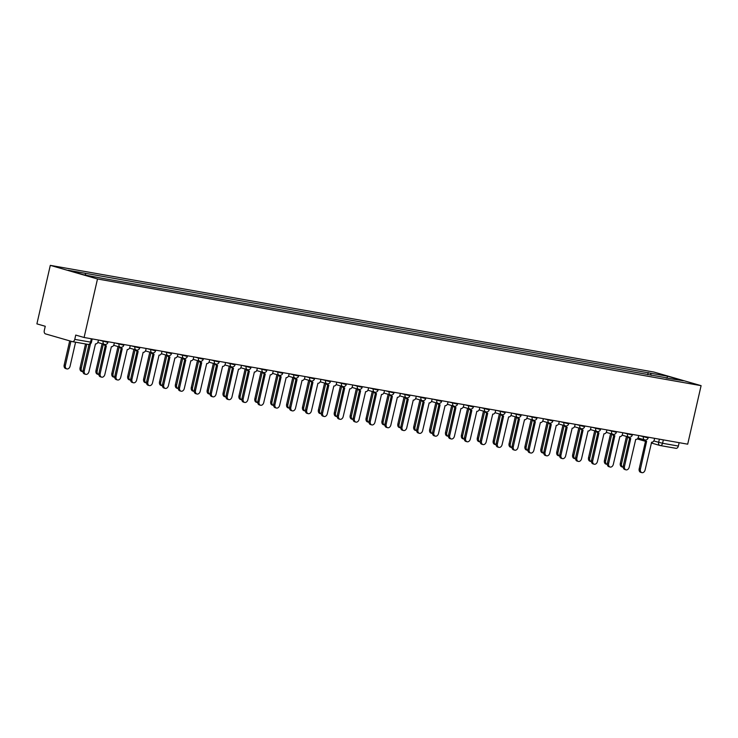 <?xml version="1.0" encoding="UTF-8"?>
<svg xmlns="http://www.w3.org/2000/svg" width="738" height="738" viewBox="0 0 738 738"><rect width="100%" height="100%" fill="white"/><g stroke="black" fill="none" stroke-linecap="round" stroke-linejoin="round"><path stroke-width="1.11" d="M72.518 341.657L88.025 344.397A2.851 1.956 -80 0 0 88.163 344.425L72.37 341.639A2.851 1.956 -80 0 1 72.232 341.602L45.525 333.899A2.851 1.956 -80 0 1 44.271 330.578L45.258 326.279L36.9 323.871L50.304 265.357L97.499 278.973L701.1 385.66L687.696 444.184L84.095 337.487L97.499 278.973M701.1 385.66L653.905 372.053L50.304 265.357M72.37 341.639A2.851 1.956 -80 0 0 74.759 339.379L91.438 342.257L92.195 338.917M84.095 337.487L75.737 335.08L74.759 339.379M679.135 442.671L678.36 446.066A2.851 1.956 100 0 1 675.98 448.326A2.851 1.956 100 0 1 675.833 448.298L660.335 445.558M651.239 375.347L650.427 373.188L667.539 376.214L683.397 380.78L666.045 377.967M650.427 373.188L68.007 270.237L83.864 274.813L103.2 278.475L666.285 377.764M647.706 374.719L648.204 372.542M85.119 273.263L85.839 275.154M667.539 376.214L667.087 377.902M645.27 439.996A2.851 2.066 106.1 0 0 646.47 441.287A2.851 2.066 106.1 0 0 646.626 441.324L640.427 469.082A3.275 2.371 106.1 0 0 641.857 472.643A3.275 2.371 106.1 0 0 645.113 469.912L651.617 442.2A2.851 2.066 106.1 0 0 654.283 439.793L654.624 438.335M641.857 472.643L640.63 472.292A3.275 2.371 -73.9 0 1 639.2 468.731L645.547 441.02M646.322 441.232L645.399 440.964A2.851 2.066 -73.9 0 1 645.243 440.937A2.851 2.066 -73.9 0 1 644.071 439.728M627.697 436.776L621.544 463.639A3.275 2.371 106.1 0 0 622.983 467.2A3.275 2.371 106.1 0 0 623.213 467.246M622.983 467.2L621.756 466.84A3.275 2.371 -73.9 0 1 620.317 463.279L626.47 436.426M629.376 437.191A2.851 2.066 106.1 0 0 630.575 438.473A2.851 2.066 106.1 0 0 630.732 438.51L624.533 466.268A3.275 2.371 106.1 0 0 625.972 469.838A3.275 2.371 106.1 0 0 629.219 467.099L635.722 439.396A2.851 2.066 106.1 0 0 638.398 436.979L638.73 435.521M625.972 469.838L624.745 469.479A3.275 2.371 -73.9 0 1 623.306 465.918L629.652 438.206M630.427 438.427L629.505 438.16A2.851 2.066 -73.9 0 1 629.348 438.123A2.851 2.066 -73.9 0 1 628.176 436.914M613.49 434.378A2.851 2.066 106.1 0 0 614.689 435.669A2.851 2.066 106.1 0 0 614.846 435.706L608.647 463.464A3.275 2.371 106.1 0 0 610.077 467.025A3.275 2.371 106.1 0 0 613.333 464.294L619.837 436.582A2.851 2.066 106.1 0 0 622.503 434.175L622.844 432.717M610.077 467.025L608.85 466.674A3.275 2.371 -73.9 0 1 607.42 463.113L613.767 435.402M614.542 435.614L613.619 435.346A2.851 2.066 -73.9 0 1 613.462 435.319A2.851 2.066 -73.9 0 1 612.291 434.11M611.811 433.972L605.658 460.826A3.275 2.371 106.1 0 0 607.088 464.386A3.275 2.371 106.1 0 0 607.319 464.442M607.088 464.386L605.861 464.036A3.275 2.371 -73.9 0 1 604.431 460.475L610.584 433.612M595.917 431.158L589.763 458.021A3.275 2.371 106.1 0 0 591.203 461.582A3.275 2.371 106.1 0 0 591.433 461.628M591.203 461.582L589.976 461.232A3.275 2.371 -73.9 0 1 588.537 457.661L594.69 430.808M597.605 431.573A2.851 2.066 106.1 0 0 598.804 432.855A2.851 2.066 106.1 0 0 598.952 432.892L592.752 460.66A3.275 2.371 106.1 0 0 594.191 464.22A3.275 2.371 106.1 0 0 597.439 461.481L603.942 433.778A2.851 2.066 106.1 0 0 606.618 431.361L606.95 429.903M594.191 464.22L592.965 463.861A3.275 2.371 -73.9 0 1 591.525 460.3L597.872 432.597M598.647 432.809L597.725 432.542A2.851 2.066 -73.9 0 1 597.568 432.505A2.851 2.066 -73.9 0 1 596.405 431.296M581.71 428.76A2.851 2.066 106.1 0 0 582.909 430.051A2.851 2.066 106.1 0 0 583.066 430.088L576.867 457.846A3.275 2.371 106.1 0 0 578.297 461.407A3.275 2.371 106.1 0 0 581.553 458.676L588.057 430.974A2.851 2.066 106.1 0 0 590.732 428.557L591.064 427.099M578.297 461.407L577.07 461.056A3.275 2.371 -73.9 0 1 575.64 457.495L581.987 429.784M582.762 429.996L581.839 429.737A2.851 2.066 -73.9 0 1 581.682 429.7A2.851 2.066 -73.9 0 1 580.511 428.492M565.825 425.955A2.851 2.066 106.1 0 0 567.024 427.247A2.851 2.066 106.1 0 0 567.171 427.274L560.972 455.042A3.275 2.371 106.1 0 0 562.411 458.602A3.275 2.371 106.1 0 0 565.659 455.863L572.162 428.16A2.851 2.066 106.1 0 0 574.837 425.743L575.17 424.285M562.411 458.602L561.184 458.243A3.275 2.371 -73.9 0 1 559.745 454.682L566.092 426.979M566.867 427.191L565.945 426.924A2.851 2.066 -73.9 0 1 565.797 426.887A2.851 2.066 -73.9 0 1 564.625 425.678M580.031 428.354L573.878 455.208A3.275 2.371 106.1 0 0 575.308 458.768A3.275 2.371 106.1 0 0 575.548 458.824M575.308 458.768L574.081 458.418A3.275 2.371 -73.9 0 1 572.651 454.857L578.804 427.994M564.136 425.54L557.983 452.403A3.275 2.371 106.1 0 0 559.422 455.964A3.275 2.371 106.1 0 0 559.653 456.01M559.422 455.964L558.196 455.614A3.275 2.371 -73.9 0 1 556.756 452.043L562.909 425.189M548.251 422.736L542.098 449.59A3.275 2.371 106.1 0 0 543.528 453.16A3.275 2.371 106.1 0 0 543.768 453.206M543.528 453.16L542.301 452.8A3.275 2.371 -73.9 0 1 540.871 449.239L547.024 422.376M549.93 423.142A2.851 2.066 106.1 0 0 551.129 424.433A2.851 2.066 106.1 0 0 551.286 424.47L545.087 452.228A3.275 2.371 106.1 0 0 546.517 455.789A3.275 2.371 106.1 0 0 549.773 453.058L556.277 425.356A2.851 2.066 106.1 0 0 558.952 422.939L559.284 421.481M546.517 455.789L545.29 455.438A3.275 2.371 -73.9 0 1 543.86 451.877L550.207 424.166M550.982 424.378L550.059 424.119A2.851 2.066 -73.9 0 1 549.902 424.082A2.851 2.066 -73.9 0 1 548.731 422.874M532.356 419.922L526.212 446.785A3.275 2.371 106.1 0 0 527.642 450.346A3.275 2.371 106.1 0 0 527.873 450.392M527.642 450.346L526.415 449.995A3.275 2.371 -73.9 0 1 524.976 446.435L531.129 419.571M534.044 420.337A2.851 2.066 106.1 0 0 535.244 421.629A2.851 2.066 106.1 0 0 535.391 421.656L529.192 449.424A3.275 2.371 106.1 0 0 530.631 452.984A3.275 2.371 106.1 0 0 533.878 450.245L540.382 422.542A2.851 2.066 106.1 0 0 543.057 420.134L543.389 418.667M530.631 452.984L529.404 452.625A3.275 2.371 -73.9 0 1 527.965 449.064L534.312 421.361M535.087 421.573L534.164 421.306A2.851 2.066 -73.9 0 1 534.017 421.269A2.851 2.066 -73.9 0 1 532.845 420.06M516.471 417.118L510.318 443.972A3.275 2.371 106.1 0 0 511.757 447.542A3.275 2.371 106.1 0 0 511.988 447.588M511.757 447.542L510.53 447.182A3.275 2.371 -73.9 0 1 509.091 443.621L515.244 416.758M518.15 417.524A2.851 2.066 106.1 0 0 519.349 418.815A2.851 2.066 106.1 0 0 519.506 418.852L513.307 446.61A3.275 2.371 106.1 0 0 514.746 450.171A3.275 2.371 106.1 0 0 517.993 447.44L524.497 419.738A2.851 2.066 106.1 0 0 527.172 417.321L527.504 415.863M514.746 450.171L513.519 449.82A3.275 2.371 -73.9 0 1 512.08 446.259L518.427 418.547M519.201 418.769L518.279 418.501A2.851 2.066 -73.9 0 1 518.122 418.464A2.851 2.066 -73.9 0 1 516.951 417.256M500.576 414.304L494.432 441.167A3.275 2.371 106.1 0 0 495.862 444.728A3.275 2.371 106.1 0 0 496.093 444.783M495.862 444.728L494.635 444.377A3.275 2.371 -73.9 0 1 493.205 440.817L499.349 413.953M502.264 414.719A2.851 2.066 106.1 0 0 503.464 416.011A2.851 2.066 106.1 0 0 503.62 416.048L497.421 443.806A3.275 2.371 106.1 0 0 498.851 447.366A3.275 2.371 106.1 0 0 502.098 444.636L508.611 416.924A2.851 2.066 106.1 0 0 511.277 414.516L511.609 413.059M498.851 447.366L497.624 447.016A3.275 2.371 -73.9 0 1 496.194 443.446L502.532 415.743M503.316 415.955L502.394 415.688A2.851 2.066 -73.9 0 1 502.237 415.651A2.851 2.066 -73.9 0 1 501.065 414.442M484.691 411.5L478.538 438.354A3.275 2.371 106.1 0 0 479.977 441.924A3.275 2.371 106.1 0 0 480.207 441.97M479.977 441.924L478.75 441.564A3.275 2.371 -73.9 0 1 477.311 438.003L483.464 411.14M486.37 411.905A2.851 2.066 106.1 0 0 487.569 413.197A2.851 2.066 106.1 0 0 487.726 413.234L481.527 440.992A3.275 2.371 106.1 0 0 482.966 444.553A3.275 2.371 106.1 0 0 486.213 441.822L492.716 414.119A2.851 2.066 106.1 0 0 495.392 411.703L495.724 410.245M482.966 444.553L481.739 444.202A3.275 2.371 -73.9 0 1 480.3 440.641L486.646 412.929M487.421 413.151L486.499 412.883A2.851 2.066 -73.9 0 1 486.342 412.846A2.851 2.066 -73.9 0 1 485.17 411.638M468.805 408.686L462.652 435.549A3.275 2.371 106.1 0 0 464.082 439.11A3.275 2.371 106.1 0 0 464.313 439.165M464.082 439.11L462.855 438.759A3.275 2.371 -73.9 0 1 461.425 435.199L467.578 408.335M470.484 409.101A2.851 2.066 106.1 0 0 471.683 410.393A2.851 2.066 106.1 0 0 471.84 410.429L465.641 438.188A3.275 2.371 106.1 0 0 467.071 441.748A3.275 2.371 106.1 0 0 470.327 439.018L476.831 411.306A2.851 2.066 106.1 0 0 479.497 408.898L479.838 407.441M467.071 441.748L465.844 441.398A3.275 2.371 -73.9 0 1 464.414 437.828L470.761 410.125M471.536 410.337L470.613 410.07A2.851 2.066 -73.9 0 1 470.457 410.033A2.851 2.066 -73.9 0 1 469.285 408.824M452.911 405.882L446.758 432.745A3.275 2.371 106.1 0 0 448.197 436.306A3.275 2.371 106.1 0 0 448.427 436.352M448.197 436.306L446.97 435.946A3.275 2.371 -73.9 0 1 445.531 432.385L451.684 405.531M454.59 406.287A2.851 2.066 106.1 0 0 455.789 407.579A2.851 2.066 106.1 0 0 455.946 407.616L449.746 435.374A3.275 2.371 106.1 0 0 451.186 438.935A3.275 2.371 106.1 0 0 454.433 436.204L460.936 408.501A2.851 2.066 106.1 0 0 463.612 406.084L463.944 404.627M451.186 438.935L449.959 438.584A3.275 2.371 -73.9 0 1 448.519 435.023L454.866 407.311M455.641 407.533L454.719 407.265A2.851 2.066 -73.9 0 1 454.562 407.228A2.851 2.066 -73.9 0 1 453.39 406.02M437.025 403.068L430.872 429.931A3.275 2.371 106.1 0 0 432.302 433.492A3.275 2.371 106.1 0 0 432.533 433.547M432.302 433.492L431.075 433.141A3.275 2.371 -73.9 0 1 429.645 429.581L435.798 402.717M438.704 403.483A2.851 2.066 106.1 0 0 439.903 404.775A2.851 2.066 106.1 0 0 440.06 404.811L433.861 432.569A3.275 2.371 106.1 0 0 435.291 436.13A3.275 2.371 106.1 0 0 438.547 433.4L445.051 405.688A2.851 2.066 106.1 0 0 447.717 403.28L448.058 401.823M435.291 436.13L434.064 435.78A3.275 2.371 -73.9 0 1 432.634 432.219L438.981 404.507M439.756 404.719L438.833 404.452A2.851 2.066 -73.9 0 1 438.676 404.415A2.851 2.066 -73.9 0 1 437.505 403.216M421.13 400.264L414.977 427.127A3.275 2.371 106.1 0 0 416.416 430.688A3.275 2.371 106.1 0 0 416.647 430.734M416.416 430.688L415.19 430.328A3.275 2.371 -73.9 0 1 413.75 426.767L419.904 399.913M422.819 400.679A2.851 2.066 106.1 0 0 424.018 401.961A2.851 2.066 106.1 0 0 424.166 401.998L417.966 429.756A3.275 2.371 106.1 0 0 419.405 433.326A3.275 2.371 106.1 0 0 422.653 430.586L429.156 402.883A2.851 2.066 106.1 0 0 431.831 400.466L432.164 399.009M419.405 433.326L418.178 432.966A3.275 2.371 -73.9 0 1 416.739 429.405L423.086 401.693M423.861 401.915L422.939 401.647A2.851 2.066 -73.9 0 1 422.782 401.61A2.851 2.066 -73.9 0 1 421.619 400.402M405.245 397.459L399.092 424.313A3.275 2.371 106.1 0 0 400.522 427.874A3.275 2.371 106.1 0 0 400.762 427.929M400.522 427.874L399.295 427.523A3.275 2.371 -73.9 0 1 397.865 423.963L404.018 397.099M406.924 397.865A2.851 2.066 106.1 0 0 408.123 399.157A2.851 2.066 106.1 0 0 408.28 399.193L402.081 426.951A3.275 2.371 106.1 0 0 403.511 430.512A3.275 2.371 106.1 0 0 406.767 427.782L413.271 400.07A2.851 2.066 106.1 0 0 415.946 397.662L416.278 396.205M403.511 430.512L402.284 430.162A3.275 2.371 -73.9 0 1 400.854 426.601L407.201 398.889M407.976 399.101L407.053 398.834A2.851 2.066 -73.9 0 1 406.896 398.806A2.851 2.066 -73.9 0 1 405.725 397.597M389.35 394.646L383.197 421.509A3.275 2.371 106.1 0 0 384.636 425.07A3.275 2.371 106.1 0 0 384.867 425.116M384.636 425.07L383.409 424.71A3.275 2.371 -73.9 0 1 381.97 421.149L388.123 394.295M391.039 395.061A2.851 2.066 106.1 0 0 392.238 396.343A2.851 2.066 106.1 0 0 392.385 396.38L386.186 424.138A3.275 2.371 106.1 0 0 387.625 427.708A3.275 2.371 106.1 0 0 390.872 424.968L397.376 397.265A2.851 2.066 106.1 0 0 400.051 394.848L400.383 393.391M387.625 427.708L386.398 427.348A3.275 2.371 -73.9 0 1 384.959 423.787L391.306 396.075M392.081 396.297L391.158 396.029A2.851 2.066 -73.9 0 1 391.011 395.992A2.851 2.066 -73.9 0 1 389.839 394.784M373.465 391.841L367.312 418.695A3.275 2.371 106.1 0 0 368.742 422.256A3.275 2.371 106.1 0 0 368.982 422.311M368.742 422.256L367.515 421.905A3.275 2.371 -73.9 0 1 366.085 418.345L372.238 391.481M375.144 392.247A2.851 2.066 106.1 0 0 376.343 393.538A2.851 2.066 106.1 0 0 376.5 393.575L370.301 421.333A3.275 2.371 106.1 0 0 371.731 424.894A3.275 2.371 106.1 0 0 374.987 422.164L381.491 394.452A2.851 2.066 106.1 0 0 384.166 392.044L384.498 390.587M371.731 424.894L370.504 424.544A3.275 2.371 -73.9 0 1 369.074 420.983L375.421 393.271M376.195 393.483L375.273 393.216A2.851 2.066 -73.9 0 1 375.116 393.188A2.851 2.066 -73.9 0 1 373.945 391.979M357.57 389.027L351.426 415.891A3.275 2.371 106.1 0 0 352.856 419.452A3.275 2.371 106.1 0 0 353.087 419.498M352.856 419.452L351.629 419.101A3.275 2.371 -73.9 0 1 350.19 415.531L356.343 388.677M359.258 389.443A2.851 2.066 106.1 0 0 360.458 390.725A2.851 2.066 106.1 0 0 360.605 390.762L354.406 418.529A3.275 2.371 106.1 0 0 355.845 422.09A3.275 2.371 106.1 0 0 359.092 419.35L365.596 391.647A2.851 2.066 106.1 0 0 368.271 389.23L368.603 387.773M355.845 422.09L354.618 421.73A3.275 2.371 -73.9 0 1 353.179 418.169L359.526 390.467M360.301 390.679L359.378 390.411A2.851 2.066 -73.9 0 1 359.231 390.374A2.851 2.066 -73.9 0 1 358.059 389.166M341.685 386.223L335.532 413.077A3.275 2.371 106.1 0 0 336.971 416.638A3.275 2.371 106.1 0 0 337.201 416.693M336.971 416.638L335.744 416.287A3.275 2.371 -73.9 0 1 334.305 412.726L340.458 385.863M343.364 386.629A2.851 2.066 106.1 0 0 344.563 387.92A2.851 2.066 106.1 0 0 344.72 387.957L338.521 415.715A3.275 2.371 106.1 0 0 339.96 419.276A3.275 2.371 106.1 0 0 343.207 416.546L349.711 388.843A2.851 2.066 106.1 0 0 352.386 386.426L352.718 384.968M339.96 419.276L338.733 418.926A3.275 2.371 -73.9 0 1 337.294 415.365L343.64 387.653M344.415 387.865L343.493 387.607A2.851 2.066 -73.9 0 1 343.336 387.57A2.851 2.066 -73.9 0 1 342.164 386.361M325.79 383.409L319.646 410.273A3.275 2.371 106.1 0 0 321.076 413.834A3.275 2.371 106.1 0 0 321.307 413.88M321.076 413.834L319.849 413.483A3.275 2.371 -73.9 0 1 318.419 409.913L324.563 383.059M327.478 383.825A2.851 2.066 106.1 0 0 328.678 385.116A2.851 2.066 106.1 0 0 328.834 385.144L322.635 412.911A3.275 2.371 106.1 0 0 324.065 416.472A3.275 2.371 106.1 0 0 327.312 413.732L333.825 386.029A2.851 2.066 106.1 0 0 336.491 383.612L336.823 382.155M324.065 416.472L322.838 416.112A3.275 2.371 -73.9 0 1 321.408 412.551L327.746 384.849M328.53 385.061L327.607 384.793A2.851 2.066 -73.9 0 1 327.451 384.756A2.851 2.066 -73.9 0 1 326.279 383.548M309.905 380.605L303.752 407.459A3.275 2.371 106.1 0 0 305.191 411.029A3.275 2.371 106.1 0 0 305.421 411.075M305.191 411.029L303.964 410.669A3.275 2.371 -73.9 0 1 302.525 407.108L308.678 380.245M311.584 381.011A2.851 2.066 106.1 0 0 312.783 382.302A2.851 2.066 106.1 0 0 312.94 382.339L306.74 410.097A3.275 2.371 106.1 0 0 308.18 413.658A3.275 2.371 106.1 0 0 311.427 410.928L317.93 383.225A2.851 2.066 106.1 0 0 320.606 380.808L320.938 379.35M308.18 413.658L306.953 413.308A3.275 2.371 -73.9 0 1 305.514 409.747L311.86 382.035M312.635 382.247L311.713 381.989A2.851 2.066 -73.9 0 1 311.556 381.952A2.851 2.066 -73.9 0 1 310.384 380.743M294.019 377.791L287.866 404.655A3.275 2.371 106.1 0 0 289.296 408.215A3.275 2.371 106.1 0 0 289.527 408.262M289.296 408.215L288.069 407.865A3.275 2.371 -73.9 0 1 286.639 404.304L292.792 377.441M295.698 378.207A2.851 2.066 106.1 0 0 296.897 379.498A2.851 2.066 106.1 0 0 297.054 379.535L290.855 407.293A3.275 2.371 106.1 0 0 292.285 410.854A3.275 2.371 106.1 0 0 295.541 408.114L302.045 380.411A2.851 2.066 106.1 0 0 304.711 378.004L305.052 376.537M292.285 410.854L291.058 410.494A3.275 2.371 -73.9 0 1 289.628 406.933L295.975 379.231M296.75 379.443L295.827 379.175A2.851 2.066 -73.9 0 1 295.67 379.138A2.851 2.066 -73.9 0 1 294.499 377.93M278.125 374.987L271.971 401.841A3.275 2.371 106.1 0 0 273.411 405.411A3.275 2.371 106.1 0 0 273.641 405.457M273.411 405.411L272.184 405.051A3.275 2.371 -73.9 0 1 270.745 401.49L276.898 374.627M279.803 375.393A2.851 2.066 106.1 0 0 281.003 376.684A2.851 2.066 106.1 0 0 281.16 376.721L274.96 404.479A3.275 2.371 106.1 0 0 276.399 408.04A3.275 2.371 106.1 0 0 279.647 405.31L286.15 377.607A2.851 2.066 106.1 0 0 288.826 375.19L289.158 373.732M276.399 408.04L275.173 407.69A3.275 2.371 -73.9 0 1 273.733 404.129L280.08 376.417M280.855 376.638L279.933 376.371A2.851 2.066 -73.9 0 1 279.776 376.334A2.851 2.066 -73.9 0 1 278.604 375.125M262.239 372.173L256.086 399.037A3.275 2.371 106.1 0 0 257.516 402.597A3.275 2.371 106.1 0 0 257.746 402.653M257.516 402.597L256.289 402.247A3.275 2.371 -73.9 0 1 254.859 398.686L261.012 371.823M263.918 372.589A2.851 2.066 106.1 0 0 265.117 373.88A2.851 2.066 106.1 0 0 265.274 373.917L259.075 401.675A3.275 2.371 106.1 0 0 260.505 405.236A3.275 2.371 106.1 0 0 263.761 402.505L270.265 374.793A2.851 2.066 106.1 0 0 272.931 372.386L273.272 370.928M260.505 405.236L259.278 404.885A3.275 2.371 -73.9 0 1 257.848 401.315L264.195 373.613M264.97 373.825L264.047 373.557A2.851 2.066 -73.9 0 1 263.89 373.52A2.851 2.066 -73.9 0 1 262.719 372.312M246.344 369.369L240.191 396.232A3.275 2.371 106.1 0 0 241.63 399.793A3.275 2.371 106.1 0 0 241.861 399.839M241.63 399.793L240.404 399.433A3.275 2.371 -73.9 0 1 238.964 395.872L245.117 369.018M248.033 369.775A2.851 2.066 106.1 0 0 249.232 371.066A2.851 2.066 106.1 0 0 249.379 371.103L243.18 398.861A3.275 2.371 106.1 0 0 244.619 402.422A3.275 2.371 106.1 0 0 247.867 399.692L254.37 371.989A2.851 2.066 106.1 0 0 257.045 369.572L257.377 368.114M244.619 402.422L243.392 402.072A3.275 2.371 -73.9 0 1 241.953 398.511L248.3 370.799M249.075 371.02L248.153 370.753A2.851 2.066 -73.9 0 1 247.996 370.716A2.851 2.066 -73.9 0 1 246.833 369.507M230.459 366.555L224.306 393.419A3.275 2.371 106.1 0 0 225.736 396.979A3.275 2.371 106.1 0 0 225.976 397.035M225.736 396.979L224.509 396.629A3.275 2.371 -73.9 0 1 223.079 393.068L229.232 366.205M232.138 366.971A2.851 2.066 106.1 0 0 233.337 368.262A2.851 2.066 106.1 0 0 233.494 368.299L227.295 396.057A3.275 2.371 106.1 0 0 228.725 399.618A3.275 2.371 106.1 0 0 231.981 396.887L238.485 369.175A2.851 2.066 106.1 0 0 241.16 366.768L241.492 365.31M228.725 399.618L227.498 399.267A3.275 2.371 -73.9 0 1 226.068 395.697L232.415 367.994M233.19 368.207L232.267 367.939A2.851 2.066 -73.9 0 1 232.11 367.902A2.851 2.066 -73.9 0 1 230.939 366.703M214.564 363.751L208.411 390.614A3.275 2.371 106.1 0 0 209.85 394.175A3.275 2.371 106.1 0 0 210.081 394.221M209.85 394.175L208.623 393.815A3.275 2.371 -73.9 0 1 207.184 390.254L213.337 363.4M216.252 364.157A2.851 2.066 106.1 0 0 217.452 365.448A2.851 2.066 106.1 0 0 217.599 365.485L211.4 393.243A3.275 2.371 106.1 0 0 212.839 396.813A3.275 2.371 106.1 0 0 216.086 394.074L222.59 366.371A2.851 2.066 106.1 0 0 225.265 363.954L225.597 362.496M212.839 396.813L211.612 396.454A3.275 2.371 -73.9 0 1 210.173 392.893L216.52 365.181M217.295 365.402L216.372 365.135A2.851 2.066 -73.9 0 1 216.225 365.098A2.851 2.066 -73.9 0 1 215.053 363.889M198.679 360.937L192.526 387.801A3.275 2.371 106.1 0 0 193.956 391.361A3.275 2.371 106.1 0 0 194.195 391.417M193.956 391.361L192.729 391.011A3.275 2.371 -73.9 0 1 191.299 387.45L197.452 360.587M200.358 361.352A2.851 2.066 106.1 0 0 201.557 362.644A2.851 2.066 106.1 0 0 201.714 362.681L195.515 390.439A3.275 2.371 106.1 0 0 196.945 394A3.275 2.371 106.1 0 0 200.201 391.269L206.705 363.557A2.851 2.066 106.1 0 0 209.38 361.15L209.712 359.692M196.945 394L195.718 393.649A3.275 2.371 -73.9 0 1 194.288 390.088L200.635 362.376M201.409 362.589L200.487 362.321A2.851 2.066 -73.9 0 1 200.33 362.284A2.851 2.066 -73.9 0 1 199.159 361.085M182.784 358.133L176.64 384.996A3.275 2.371 106.1 0 0 178.07 388.557A3.275 2.371 106.1 0 0 178.301 388.603M178.07 388.557L176.843 388.197A3.275 2.371 -73.9 0 1 175.404 384.636L181.557 357.782M184.472 358.548A2.851 2.066 106.1 0 0 185.672 359.83A2.851 2.066 106.1 0 0 185.819 359.867L179.62 387.625A3.275 2.371 106.1 0 0 181.059 391.195A3.275 2.371 106.1 0 0 184.306 388.456L190.81 360.753A2.851 2.066 106.1 0 0 193.485 358.336L193.817 356.878M181.059 391.195L179.832 390.836A3.275 2.371 -73.9 0 1 178.393 387.275L184.74 359.563M185.515 359.784L184.592 359.517A2.851 2.066 -73.9 0 1 184.445 359.48A2.851 2.066 -73.9 0 1 183.273 358.271M166.899 355.329L160.746 382.183A3.275 2.371 106.1 0 0 162.185 385.743A3.275 2.371 106.1 0 0 162.415 385.799M162.185 385.743L160.958 385.393A3.275 2.371 -73.9 0 1 159.519 381.832L165.672 354.969M168.578 355.734A2.851 2.066 106.1 0 0 169.777 357.026A2.851 2.066 106.1 0 0 169.934 357.063L163.735 384.821A3.275 2.371 106.1 0 0 165.174 388.382A3.275 2.371 106.1 0 0 168.421 385.651L174.924 357.939A2.851 2.066 106.1 0 0 177.6 355.531L177.932 354.074M165.174 388.382L163.947 388.031A3.275 2.371 -73.9 0 1 162.508 384.47L168.854 356.758M169.629 356.971L168.707 356.703A2.851 2.066 -73.9 0 1 168.55 356.675A2.851 2.066 -73.9 0 1 167.378 355.467M151.004 352.515L144.86 379.378A3.275 2.371 106.1 0 0 146.29 382.939A3.275 2.371 106.1 0 0 146.521 382.985M146.29 382.939L145.063 382.579A3.275 2.371 -73.9 0 1 143.633 379.018L149.777 352.164M152.692 352.93A2.851 2.066 106.1 0 0 153.891 354.212A2.851 2.066 106.1 0 0 154.048 354.249L147.849 382.016A3.275 2.371 106.1 0 0 149.279 385.577A3.275 2.371 106.1 0 0 152.526 382.837L159.039 355.135A2.851 2.066 106.1 0 0 161.705 352.718L162.037 351.26M149.279 385.577L148.052 385.218A3.275 2.371 -73.9 0 1 146.622 381.657L152.96 353.954M153.744 354.166L152.821 353.899A2.851 2.066 -73.9 0 1 152.665 353.862A2.851 2.066 -73.9 0 1 151.493 352.653M135.119 349.711L128.966 376.565A3.275 2.371 106.1 0 0 130.405 380.125A3.275 2.371 106.1 0 0 130.635 380.181M130.405 380.125L129.178 379.775A3.275 2.371 -73.9 0 1 127.739 376.214L133.892 349.351M136.798 350.116A2.851 2.066 106.1 0 0 137.997 351.408A2.851 2.066 106.1 0 0 138.154 351.445L131.954 379.203A3.275 2.371 106.1 0 0 133.393 382.764A3.275 2.371 106.1 0 0 136.641 380.033L143.144 352.321A2.851 2.066 106.1 0 0 145.82 349.913L146.152 348.456M133.393 382.764L132.167 382.413A3.275 2.371 -73.9 0 1 130.727 378.852L137.074 351.14M137.849 351.353L136.927 351.085A2.851 2.066 -73.9 0 1 136.77 351.057A2.851 2.066 -73.9 0 1 135.598 349.849M119.233 346.897L113.08 373.76A3.275 2.371 106.1 0 0 114.51 377.321A3.275 2.371 106.1 0 0 114.741 377.367M114.51 377.321L113.283 376.97A3.275 2.371 -73.9 0 1 111.853 373.4L118.006 346.546M120.912 347.312A2.851 2.066 106.1 0 0 122.111 348.604A2.851 2.066 106.1 0 0 122.268 348.631L116.069 376.398A3.275 2.371 106.1 0 0 117.499 379.959A3.275 2.371 106.1 0 0 120.755 377.219L127.259 349.517A2.851 2.066 106.1 0 0 129.925 347.1L130.266 345.642M117.499 379.959L116.272 379.6A3.275 2.371 -73.9 0 1 114.842 376.039L121.189 348.336M121.964 348.548L121.041 348.281A2.851 2.066 -73.9 0 1 120.884 348.244A2.851 2.066 -73.9 0 1 119.713 347.035M103.338 344.092L97.185 370.946A3.275 2.371 106.1 0 0 98.624 374.507A3.275 2.371 106.1 0 0 98.855 374.563M98.624 374.507L97.398 374.157A3.275 2.371 -73.9 0 1 95.958 370.596L102.112 343.733M105.017 344.498A2.851 2.066 106.1 0 0 106.217 345.79A2.851 2.066 106.1 0 0 106.373 345.827L100.174 373.585A3.275 2.371 106.1 0 0 101.613 377.146A3.275 2.371 106.1 0 0 104.861 374.415L111.364 346.712A2.851 2.066 106.1 0 0 114.039 344.295L114.372 342.838M101.613 377.146L100.386 376.795A3.275 2.371 -73.9 0 1 98.947 373.234L105.294 345.522M106.069 345.735L105.147 345.476A2.851 2.066 -73.9 0 1 104.99 345.439A2.851 2.066 -73.9 0 1 103.818 344.231M86.789 344.185L81.3 368.142A3.275 2.371 106.1 0 0 82.73 371.703A3.275 2.371 106.1 0 0 82.96 371.749M82.73 371.703L81.503 371.352A3.275 2.371 -73.9 0 1 80.073 367.782L85.525 343.963M90.46 343.825L84.289 370.78A3.275 2.371 106.1 0 0 85.719 374.341L84.492 373.981A3.275 2.371 -73.9 0 1 83.062 370.421L89.012 344.452M85.719 374.341A3.275 2.371 106.1 0 0 88.975 371.601L95.479 343.899A2.851 2.066 106.1 0 0 98.145 341.482L98.486 340.024M70.931 341.224L65.405 365.328A3.275 2.371 106.1 0 0 66.844 368.899A3.275 2.371 106.1 0 0 70.092 366.159L75.58 342.201M66.844 368.899L65.617 368.539A3.275 2.371 -73.9 0 1 64.178 364.978L69.704 340.873M99.178 340.153L107.065 342.201L107.96 342.294L108.089 341.722M115.063 342.958L122.96 345.006L123.975 344.535M130.958 345.771L138.845 347.819L139.74 347.912L139.869 347.34M146.844 348.576L154.74 350.624L155.755 350.153M162.729 351.389L170.626 353.437L171.52 353.53L171.65 352.958M178.624 354.194L186.52 356.242L187.535 355.771M194.509 356.998L202.406 359.055L203.301 359.148L203.43 358.576M210.404 359.812L218.3 361.86L219.315 361.389M226.289 362.616L234.186 364.673L235.081 364.766L235.21 364.194M242.184 365.43L250.081 367.478L251.095 367.007M258.069 368.234L265.966 370.291L266.981 369.812M273.964 371.048L281.851 373.096L282.875 372.625M289.849 373.852L297.746 375.9L298.761 375.43M305.744 376.666L313.632 378.714L314.656 378.243M321.63 379.47L329.526 381.518L330.541 381.048M337.515 382.284L345.412 384.332L346.306 384.424L346.436 383.852M353.41 385.088L361.306 387.136L362.321 386.666M369.295 387.902L377.192 389.95L378.087 390.042L378.216 389.47M385.19 390.706L393.086 392.754L394.101 392.284M401.075 393.52L408.972 395.568L409.867 395.66L409.996 395.088M416.97 396.324L424.867 398.372L425.881 397.902M432.855 399.129L440.752 401.186L441.638 401.278L441.767 400.706M448.75 401.942L456.637 403.99L457.661 403.52M464.636 404.747L472.532 406.804L473.418 406.896L473.547 406.324M480.53 407.56L488.418 409.608L489.442 409.138M496.416 410.365L504.312 412.422L505.327 411.942M512.301 413.179L520.198 415.226L521.222 414.756M528.196 415.983L536.092 418.031L537.107 417.56M544.081 418.797L551.978 420.844L553.002 420.374M559.976 421.601L567.873 423.649L568.887 423.178M575.861 424.415L583.758 426.463L584.653 426.555L584.782 425.983M591.756 427.219L599.653 429.267L600.667 428.796M607.642 430.033L615.538 432.081L616.424 432.173L616.553 431.601M623.536 432.837L631.424 434.885L632.448 434.414M639.422 435.651L647.318 437.699L648.204 437.791L648.333 437.219M653.794 440.973L662.576 443.28L678.36 446.066M659.385 439.175L658.647 442.376A2.851 2.066 -73.9 0 0 659.892 445.475A2.851 2.851 0 0 0 660.187 445.54A2.851 1.956 -80 0 0 662.576 443.28L663.351 439.876M659.744 445.42L651.276 442.975L659.892 445.475A2.851 2.066 -73.9 0 0 660.049 445.503A2.851 1.956 -80 0 0 660.187 445.54L675.98 448.326M637.235 438.935L645.473 441.315L637.245 438.925M103.246 340.873L103.145 341.297A2.851 2.066 106.1 0 0 104.39 344.397A2.851 2.066 106.1 0 0 104.547 344.425M119.132 343.677L119.03 344.102A2.851 2.066 106.1 0 0 120.285 347.201A2.851 2.066 106.1 0 0 120.432 347.238M135.026 346.491L134.925 346.915A2.851 2.066 106.1 0 0 136.17 350.015A2.851 2.066 106.1 0 0 136.327 350.043M150.912 349.295L150.81 349.72A2.851 2.066 106.1 0 0 152.065 352.819A2.851 2.066 106.1 0 0 152.213 352.856M166.797 352.1L166.705 352.533A2.851 2.066 106.1 0 0 167.95 355.624A2.851 2.066 106.1 0 0 168.107 355.661M182.692 354.913L182.59 355.338A2.851 2.066 106.1 0 0 183.845 358.437A2.851 2.066 106.1 0 0 183.993 358.474M198.577 357.718L198.485 358.151A2.851 2.066 106.1 0 0 199.73 361.242A2.851 2.066 106.1 0 0 199.887 361.279M214.472 360.531L214.371 360.956A2.851 2.066 106.1 0 0 215.616 364.055A2.851 2.066 106.1 0 0 215.773 364.092M230.357 363.336L230.265 363.769A2.851 2.066 106.1 0 0 231.511 366.86A2.851 2.066 106.1 0 0 231.667 366.897M246.252 366.149L246.151 366.574A2.851 2.066 106.1 0 0 247.396 369.673A2.851 2.066 106.1 0 0 247.553 369.71M262.138 368.954L262.045 369.378A2.851 2.066 106.1 0 0 263.291 372.478A2.851 2.066 106.1 0 0 263.448 372.515M278.032 371.767L277.931 372.192A2.851 2.066 106.1 0 0 279.176 375.291A2.851 2.066 106.1 0 0 279.333 375.328M293.918 374.572L293.816 374.996A2.851 2.066 106.1 0 0 295.071 378.096A2.851 2.066 106.1 0 0 295.218 378.133M309.812 377.386L309.711 377.81A2.851 2.066 106.1 0 0 310.956 380.909A2.851 2.066 106.1 0 0 311.113 380.946M325.698 380.19L325.596 380.614A2.851 2.066 106.1 0 0 326.851 383.714A2.851 2.066 106.1 0 0 326.999 383.751M341.583 383.004L341.491 383.428A2.851 2.066 106.1 0 0 342.736 386.527A2.851 2.066 106.1 0 0 342.893 386.555M357.478 385.808L357.376 386.232A2.851 2.066 106.1 0 0 358.631 389.332A2.851 2.066 106.1 0 0 358.779 389.369M373.363 388.622L373.271 389.046A2.851 2.066 106.1 0 0 374.517 392.146A2.851 2.066 106.1 0 0 374.673 392.173M389.258 391.426L389.157 391.85A2.851 2.066 106.1 0 0 390.402 394.95A2.851 2.066 106.1 0 0 390.559 394.987M405.144 394.23L405.051 394.664A2.851 2.066 106.1 0 0 406.297 397.754A2.851 2.066 106.1 0 0 406.454 397.791M421.038 397.044L420.937 397.468A2.851 2.066 106.1 0 0 422.182 400.568A2.851 2.066 106.1 0 0 422.339 400.605M436.924 399.848L436.831 400.282A2.851 2.066 106.1 0 0 438.077 403.372A2.851 2.066 106.1 0 0 438.234 403.409M452.818 402.662L452.717 403.086A2.851 2.066 106.1 0 0 453.962 406.186A2.851 2.066 106.1 0 0 454.119 406.223M468.704 405.466L468.602 405.9A2.851 2.066 106.1 0 0 469.857 408.99A2.851 2.066 106.1 0 0 470.005 409.027M484.598 408.28L484.497 408.704A2.851 2.066 106.1 0 0 485.742 411.804A2.851 2.066 106.1 0 0 485.899 411.841M500.484 411.084L500.382 411.509A2.851 2.066 106.1 0 0 501.637 414.608A2.851 2.066 106.1 0 0 501.785 414.645M516.369 413.898L516.277 414.322A2.851 2.066 106.1 0 0 517.523 417.422A2.851 2.066 106.1 0 0 517.679 417.459M532.264 416.702L532.163 417.127A2.851 2.066 106.1 0 0 533.417 420.226A2.851 2.066 106.1 0 0 533.565 420.263M548.149 419.516L548.057 419.94A2.851 2.066 106.1 0 0 549.303 423.04A2.851 2.066 106.1 0 0 549.459 423.077M564.044 422.32L563.943 422.745A2.851 2.066 106.1 0 0 565.188 425.844A2.851 2.066 106.1 0 0 565.345 425.881M579.93 425.134L579.837 425.558A2.851 2.066 106.1 0 0 581.083 428.658A2.851 2.066 106.1 0 0 581.24 428.686M595.824 427.939L595.723 428.363A2.851 2.066 106.1 0 0 596.968 431.462A2.851 2.066 106.1 0 0 597.125 431.499M611.71 430.752L611.617 431.176A2.851 2.066 106.1 0 0 612.863 434.276A2.851 2.066 106.1 0 0 613.02 434.304M627.604 433.557L627.503 433.981A2.851 2.066 106.1 0 0 628.748 437.081A2.851 2.066 106.1 0 0 628.905 437.117M643.49 436.361L643.388 436.795A2.851 2.066 106.1 0 0 644.643 439.885A2.851 2.066 106.1 0 0 644.791 439.922M91.328 338.76L90.543 342.164A2.851 1.956 -80 0 1 88.163 344.425A2.851 2.851 0 0 0 91.438 342.257M640.427 469.082L639.2 468.731M620.317 463.279L621.544 463.639M624.533 466.268L623.306 465.918M608.647 463.464L607.42 463.113M604.431 460.475L605.658 460.826M588.537 457.661L589.763 458.021M592.752 460.66L591.525 460.3M576.867 457.846L575.64 457.495M560.972 455.042L559.745 454.682M572.651 454.857L573.878 455.208M556.756 452.043L557.983 452.403M540.871 449.239L542.098 449.59M545.087 452.228L543.86 451.877M524.976 446.435L526.212 446.785M529.192 449.424L527.965 449.064M509.091 443.621L510.318 443.972M513.307 446.61L512.08 446.259M493.205 440.817L494.432 441.167M497.421 443.806L496.194 443.446M477.311 438.003L478.538 438.354M481.527 440.992L480.3 440.641M461.425 435.199L462.652 435.549M465.641 438.188L464.414 437.828M445.531 432.385L446.758 432.745M449.746 435.374L448.519 435.023M429.645 429.581L430.872 429.931M433.861 432.569L432.634 432.219M413.75 426.767L414.977 427.127M417.966 429.756L416.739 429.405M397.865 423.963L399.092 424.313M402.081 426.951L400.854 426.601M381.97 421.149L383.197 421.509M386.186 424.138L384.959 423.787M366.085 418.345L367.312 418.695M370.301 421.333L369.074 420.983M350.19 415.531L351.426 415.891M354.406 418.529L353.179 418.169M334.305 412.726L335.532 413.077M338.521 415.715L337.294 415.365M318.419 409.913L319.646 410.273M322.635 412.911L321.408 412.551M302.525 407.108L303.752 407.459M306.74 410.097L305.514 409.747M286.639 404.304L287.866 404.655M290.855 407.293L289.628 406.933M270.745 401.49L271.971 401.841M274.96 404.479L273.733 404.129M254.859 398.686L256.086 399.037M259.075 401.675L257.848 401.315M238.964 395.872L240.191 396.232M243.18 398.861L241.953 398.511M223.079 393.068L224.306 393.419M227.295 396.057L226.068 395.697M207.184 390.254L208.411 390.614M211.4 393.243L210.173 392.893M191.299 387.45L192.526 387.801M195.515 390.439L194.288 390.088M175.404 384.636L176.64 384.996M179.62 387.625L178.393 387.275M159.519 381.832L160.746 382.183M163.735 384.821L162.508 384.47M143.633 379.018L144.86 379.378M147.849 382.016L146.622 381.657M127.739 376.214L128.966 376.565M131.954 379.203L130.727 378.852M111.853 373.4L113.08 373.76M116.069 376.398L114.842 376.039M95.958 370.596L97.185 370.946M100.174 373.585L98.947 373.234M80.073 367.782L81.3 368.142M84.289 370.78L83.062 370.421M64.178 364.978L65.405 365.328M638.019 437.975L644.643 439.885A2.851 2.851 0 0 0 648.204 437.791M622.125 435.171L628.748 437.081A2.851 2.851 0 0 0 632.318 434.977M606.239 432.357L612.863 434.276A2.851 2.851 0 0 0 616.424 432.173M590.354 429.553L596.968 431.462A2.851 2.851 0 0 0 600.538 429.359M574.459 426.749L581.083 428.658A2.851 2.851 0 0 0 584.653 426.555M558.574 423.935L565.188 425.844A2.851 2.851 0 0 0 568.758 423.741M542.679 421.13L549.303 423.04A2.851 2.851 0 0 0 552.873 420.937M526.794 418.317L533.417 420.226A2.851 2.851 0 0 0 536.978 418.123M510.899 415.512L517.523 417.422A2.851 2.851 0 0 0 521.093 415.319M495.014 412.699L501.637 414.608A2.851 2.851 0 0 0 505.198 412.505M479.119 409.894L485.742 411.804A2.851 2.851 0 0 0 489.312 409.701M463.233 407.081L469.857 408.99A2.851 2.851 0 0 0 473.418 406.896M447.339 404.276L453.962 406.186A2.851 2.851 0 0 0 457.532 404.083M431.453 401.463L438.077 403.372A2.851 2.851 0 0 0 441.638 401.278M415.568 398.658L422.182 400.568A2.851 2.851 0 0 0 425.752 398.465M399.673 395.845L406.297 397.754A2.851 2.851 0 0 0 409.867 395.66M383.788 393.04L390.402 394.95A2.851 2.851 0 0 0 393.972 392.847M367.893 390.227L374.517 392.146A2.851 2.851 0 0 0 378.087 390.042M352.008 387.422L358.631 389.332A2.851 2.851 0 0 0 362.192 387.229M336.113 384.618L342.736 386.527A2.851 2.851 0 0 0 346.306 384.424M320.227 381.804L326.851 383.714A2.851 2.851 0 0 0 330.412 381.611M304.333 379L310.956 380.909A2.851 2.851 0 0 0 314.526 378.806M288.447 376.186L295.071 378.096A2.851 2.851 0 0 0 298.632 375.993M272.553 373.382L279.176 375.291A2.851 2.851 0 0 0 282.746 373.188M256.667 370.568L263.291 372.478A2.851 2.851 0 0 0 266.852 370.375M240.782 367.764L247.396 369.673A2.851 2.851 0 0 0 250.966 367.57M224.887 364.95L231.511 366.86A2.851 2.851 0 0 0 235.081 364.766M209.002 362.146L215.616 364.055A2.851 2.851 0 0 0 219.186 361.952M193.107 359.332L199.73 361.242A2.851 2.851 0 0 0 203.301 359.148M177.221 356.528L183.845 358.437A2.851 2.851 0 0 0 187.406 356.334M161.327 353.714L167.95 355.624A2.851 2.851 0 0 0 171.52 353.53M145.441 350.91L152.065 352.819A2.851 2.851 0 0 0 155.626 350.716M129.547 348.105L136.17 350.015A2.851 2.851 0 0 0 139.74 347.912M113.661 345.292L120.285 347.201A2.851 2.851 0 0 0 123.846 345.098M97.767 342.487L104.39 344.397A2.851 2.851 0 0 0 107.96 342.294M646.47 441.287L645.243 440.937M630.575 438.473L629.348 438.123M614.689 435.669L613.462 435.319M598.804 432.855L597.568 432.505M582.909 430.051L581.682 429.7M567.024 427.247L565.797 426.887M551.129 424.433L549.902 424.082M535.244 421.629L534.017 421.269M519.349 418.815L518.122 418.464M503.464 416.011L502.237 415.651M487.569 413.197L486.342 412.846M471.683 410.393L470.457 410.033M455.789 407.579L454.562 407.228M439.903 404.775L438.676 404.415M424.018 401.961L422.782 401.61M408.123 399.157L406.896 398.806M392.238 396.343L391.011 395.992M376.343 393.538L375.116 393.188M360.458 390.725L359.231 390.374M344.563 387.92L343.336 387.57M328.678 385.116L327.451 384.756M312.783 382.302L311.556 381.952M296.897 379.498L295.67 379.138M281.003 376.684L279.776 376.334M265.117 373.88L263.89 373.52M249.232 371.066L247.996 370.716M233.337 368.262L232.11 367.902M217.452 365.448L216.225 365.098M201.557 362.644L200.33 362.284M185.672 359.83L184.445 359.48M169.777 357.026L168.55 356.675M153.891 354.212L152.665 353.862M137.997 351.408L136.77 351.057M122.111 348.604L120.884 348.244M106.217 345.79L104.99 345.439"/></g></svg>
